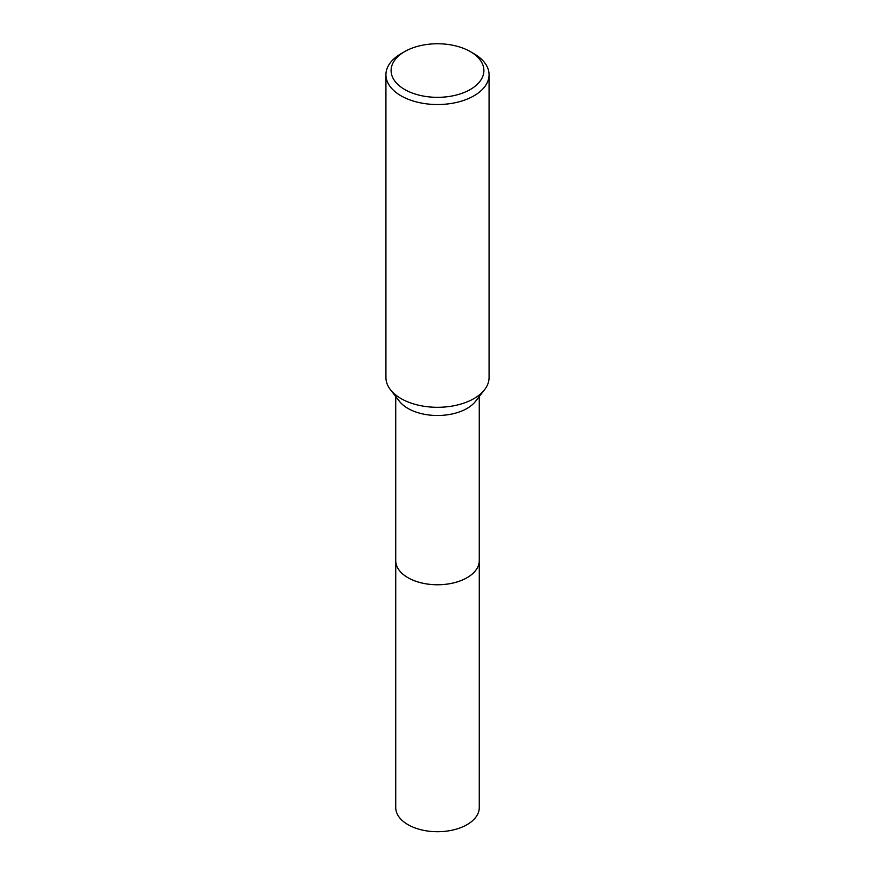 <?xml version="1.0" encoding="UTF-8"?>
<svg xmlns="http://www.w3.org/2000/svg" width="875" height="875" viewBox="0 0 875 875"><rect width="100%" height="100%" fill="white"/><g stroke="black" fill="none" stroke-linecap="round" stroke-linejoin="round"><path stroke-width="1.31" d="M479.27 560.109A41.781 24.117 180 0 1 479.281 560.645A41.77 24.117 180 0 1 467.031 577.686A41.77 24.117 180 0 1 421.52 582.914A41.77 24.117 180 0 1 395.73 560.634A41.781 24.117 180 0 1 395.73 560.109M479.27 560.263A41.77 24.117 180 0 1 467.042 577.697A41.77 24.117 180 0 1 421.214 582.859A41.77 24.117 180 0 1 395.73 560.263M470.312 51.603L473.966 53.703A51.57 29.772 180 0 1 489.07 74.758L489.07 377.53A51.57 29.772 180 0 1 484.575 389.681L475.628 401.231A41.77 24.117 180 0 1 467.031 408.439A41.77 24.117 180 0 1 399.372 401.231L390.425 389.681A51.57 29.772 180 0 1 385.93 377.53L385.93 74.758A51.57 29.772 180 0 1 401.034 53.703L404.688 51.603A46.408 26.797 180 0 1 470.312 51.603A46.408 26.797 180 0 1 470.312 89.491A46.408 26.797 180 0 1 404.688 89.491A46.408 26.797 180 0 1 404.688 51.603L401.034 53.703M484.575 389.681A51.57 29.772 180 0 1 473.966 398.584A51.57 29.772 180 0 1 390.425 389.681M489.07 74.758A51.57 29.772 180 0 1 473.966 95.812A51.57 29.772 180 0 1 417.769 102.266A51.57 29.772 180 0 1 385.93 74.758M395.719 560.645A41.781 24.117 180 0 0 407.958 577.697A41.781 24.117 180 0 0 453.491 582.936A41.781 24.117 180 0 0 479.281 560.645L479.27 807.603A41.77 24.117 180 0 1 453.48 829.883A41.77 24.117 180 0 1 407.969 824.655A41.77 24.117 180 0 1 395.73 807.603L395.73 396.539M479.27 560.634L479.27 396.539"/></g></svg>
